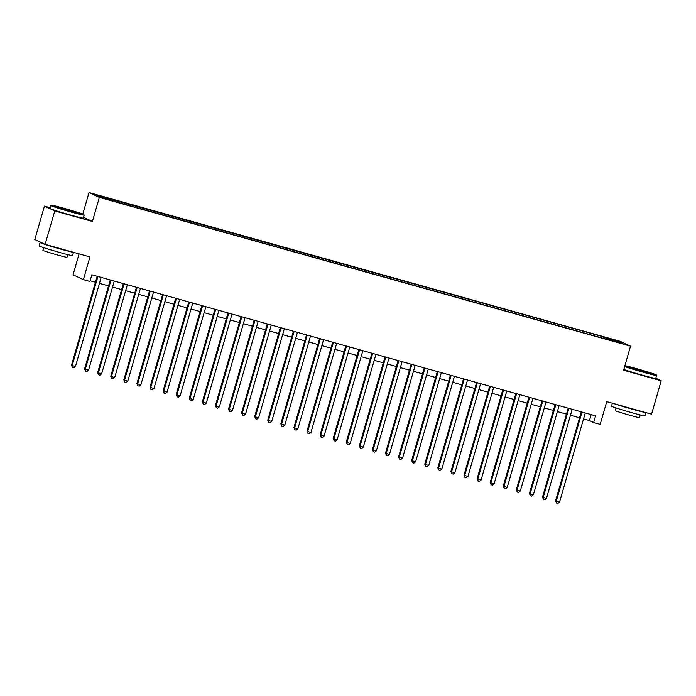 <?xml version="1.0" encoding="UTF-8"?>
<svg xmlns="http://www.w3.org/2000/svg" width="696" height="696" viewBox="0 0 696 696"><rect width="100%" height="100%" fill="white"/><g stroke="black" fill="none" stroke-linecap="round" stroke-linejoin="round"><path stroke-width="1.04" d="M109.115 200.022L103.939 198.36L109.115 200.022M79.092 253.875L73.054 274.807L83.389 279.644L89.932 281.48L91.863 274.79L595.567 415.851L593.644 422.542L600.178 424.369L606.738 401.644L651.552 414.19L661.2 380.773L655.797 378.241M50.121 207.695L44.448 206.103L34.8 239.528L45.136 244.366L54.784 210.94L92.403 221.476L99.345 197.412L89.01 192.575L82.798 214.098M99.345 197.412L630.533 346.173L620.197 341.336L89.01 192.575M44.448 206.103L54.784 210.94M619.048 342.493L612.889 340.892L618.962 342.797M603.528 338.404L603.615 337.264L601.657 336.351L97.283 195.463L101.538 197.455L117.885 202.397L607.686 339.57M603.615 337.264L618.005 341.292L622.25 343.285L607.86 339.248M83.389 279.644L89.949 256.92L45.136 244.366M630.533 346.173L623.581 370.237L661.2 380.773M583.544 418.922L589.451 420.575L593.644 422.542M90.141 280.749L95.456 282.237M99.458 283.359L108.541 285.899M112.543 287.022L121.626 289.562M125.628 290.684L134.711 293.225M138.713 294.347L147.787 296.896M151.798 298.019L160.872 300.559M164.882 301.681L173.956 304.222M177.959 305.344L187.041 307.884M191.043 309.007L200.126 311.547M204.128 312.669L213.211 315.21M217.213 316.332L226.287 318.881M230.298 319.995L239.372 322.544M243.382 323.666L252.457 326.207M256.459 327.329L265.541 329.869M269.543 330.991L278.626 333.532M282.628 334.654L291.711 337.195M295.713 338.317L304.787 340.857M308.798 341.98L317.872 344.529M321.883 345.642L330.957 348.191M334.959 349.314L344.041 351.854M348.043 352.976L357.126 355.517M361.128 356.639L370.211 359.18M374.213 360.302L383.287 362.842M387.298 363.965L396.372 366.505M400.383 367.627L409.457 370.176M413.459 371.29L422.542 373.839M426.544 374.961L435.626 377.502M439.628 378.624L448.711 381.164M452.713 382.287L461.787 384.827M465.798 385.949L474.872 388.49M478.883 389.612L487.957 392.152M491.959 393.275L501.042 395.824M505.044 396.946L514.127 399.487M518.128 400.609L527.211 403.149M531.213 404.272L540.296 406.812M544.298 407.934L553.372 410.475M557.383 411.597L566.457 414.137M570.459 415.26L579.542 417.809M591.165 414.625L589.451 420.575M601.248 337.769L601.657 336.351M111.682 199.5L111.621 200.283M617.248 341.884L618.005 341.292M92.403 221.476L83.572 217.343M581.264 411.849L555.582 500.815L556.278 501.146L581.995 412.058M559.549 502.06L557.861 503.425L556.548 503.06L556.278 501.146L559.549 502.06L585.266 412.972M556.548 503.06L555.582 500.815M624.782 366.087A16.991 0.6 16.1 0 0 643.4 371.838A16.991 0.6 16.1 0 0 656.302 374.935A16.991 0.6 16.1 0 0 636.579 368.654A16.991 0.6 16.1 0 0 624.904 365.661M656.302 374.935L656.589 375.449A17.409 0.618 -163.9 0 1 656.598 375.475A17.409 0.618 -163.9 0 1 643.365 372.282A17.409 0.618 -163.9 0 1 624.66 366.531M641.695 371.046L631.829 367.906L645.262 371.525L648.141 372.612L641.695 371.046M645.514 372.073L634.334 368.845M645.879 412.606L644.94 415.851A17.409 0.618 -163.9 0 1 631.707 412.658A17.409 0.618 -163.9 0 1 611.497 406.194L612.358 403.219M645.644 412.537A17.409 0.618 -163.9 0 1 632.673 409.318A17.409 0.618 -163.9 0 1 615.368 404.063M640.137 414.912L639.372 417.574A12.528 0.444 -163.9 0 1 629.845 415.277A12.528 0.444 -163.9 0 1 615.29 410.623L616.056 407.96M656.598 375.475L655.745 378.415A17.409 0.618 -163.9 0 1 642.512 375.222A17.409 0.618 -163.9 0 1 623.807 369.472M636.892 410.083L624.121 406.507M71.001 211.541A16.991 0.6 16.1 0 0 83.903 214.638A16.991 0.6 16.1 0 0 64.18 208.348A16.991 0.6 16.1 0 0 51.287 205.216A16.991 0.6 16.1 0 0 71.001 211.541M83.903 214.638L84.19 215.151A17.409 0.618 -163.9 0 1 84.199 215.177A17.409 0.618 -163.9 0 1 70.966 211.984A17.409 0.618 -163.9 0 1 50.747 205.52A17.409 0.618 -163.9 0 1 50.764 205.503L51.287 205.216M69.296 210.74L59.43 207.599L72.862 211.227L75.742 212.315L69.296 210.74M73.123 211.775L61.935 208.539M73.48 252.309L72.541 255.554A17.409 0.618 -163.9 0 1 59.317 252.361A17.409 0.618 -163.9 0 1 39.098 245.897L40.063 242.556A17.409 0.618 -163.9 0 1 41.69 242.756M73.245 252.239A17.409 0.618 -163.9 0 1 60.274 249.011A17.409 0.618 -163.9 0 1 40.063 242.556M67.738 254.605L66.973 257.276A12.528 0.444 -163.9 0 1 57.446 254.971A12.528 0.444 -163.9 0 1 42.891 250.325L43.665 247.663M84.199 215.177L83.346 218.118A17.409 0.618 -163.9 0 1 70.113 214.925A17.409 0.618 -163.9 0 1 49.903 208.461L50.747 205.52M64.493 249.786L51.721 246.21M568.18 408.187L542.497 497.153L543.193 497.475L568.91 408.387M546.464 498.397L544.777 499.763L543.463 499.397L543.193 497.475L546.464 498.397L572.182 409.309M543.463 499.397L542.497 497.153M555.095 404.524L529.412 493.49L530.117 493.812L555.826 404.724M533.388 494.734L531.692 496.091L530.387 495.726L530.117 493.812L533.388 494.734L559.097 405.646M530.387 495.726L529.412 493.49M542.01 400.853L516.328 489.827L517.032 490.149L542.741 401.061M520.303 491.063L518.607 492.429L517.302 492.063L517.032 490.149L520.303 491.063L546.012 401.975M517.302 492.063L516.328 489.827M528.925 397.19L503.252 486.156L503.947 486.487L529.665 397.399M507.219 487.4L505.522 488.766L504.217 488.401L503.947 486.487L507.219 487.4L532.936 398.312M504.217 488.401L503.252 486.156M515.84 393.527L490.167 482.493L490.863 482.824L516.58 393.736M494.134 483.737L492.446 485.103L491.132 484.738L490.863 482.824L494.134 483.737L519.851 394.649M491.132 484.738L490.167 482.493M502.764 389.864L477.082 478.831L477.778 479.161L503.495 390.073M481.049 480.075L479.361 481.441L478.048 481.075L477.778 479.161L481.049 480.075L506.766 390.987M478.048 481.075L477.082 478.831M489.68 386.202L463.997 475.168L464.693 475.498L490.41 386.402M467.964 476.412L466.277 477.778L464.963 477.413L464.693 475.498L467.964 476.412L493.682 387.324M464.963 477.413L463.997 475.168M476.595 382.539L450.912 471.505L451.617 471.827L477.325 382.739M454.888 472.749L453.192 474.115L451.887 473.741L451.617 471.827L454.888 472.749L480.597 383.661M451.887 473.741L450.912 471.505M463.51 378.876L437.827 467.842L438.532 468.164L464.241 379.076M441.803 469.087L440.107 470.444L438.802 470.078L438.532 468.164L441.803 469.087L467.512 379.99M438.802 470.078L437.827 467.842M450.425 375.205L424.751 464.18L425.447 464.502L451.165 375.414M428.719 465.415L427.022 466.781L425.717 466.416L425.447 464.502L428.719 465.415L454.436 376.327M425.717 466.416L424.751 464.18M437.34 371.542L411.667 460.508L412.363 460.839L438.08 371.751M415.634 461.752L413.946 463.118L412.632 462.753L412.363 460.839L415.634 461.752L441.351 372.665M412.632 462.753L411.667 460.508M424.264 367.88L398.582 456.846L399.278 457.176L424.995 368.088M402.549 458.09L400.861 459.456L399.548 459.09L399.278 457.176L402.549 458.09L428.266 369.002M399.548 459.09L398.582 456.846M411.179 364.217L385.497 453.183L386.193 453.514L411.91 364.426M389.464 454.427L387.776 455.793L386.463 455.428L386.193 453.514L389.464 454.427L415.181 365.339M386.463 455.428L385.497 453.183M398.095 360.554L372.412 449.52L373.117 449.851L398.825 360.754M376.388 450.764L374.692 452.13L373.387 451.765L373.117 449.851L376.388 450.764L402.097 361.676M373.387 451.765L372.412 449.52M385.01 356.891L359.327 445.858L360.032 446.18L385.741 357.091M363.303 447.102L361.607 448.468L360.302 448.093L360.032 446.18L363.303 447.102L389.012 358.014M360.302 448.093L359.327 445.858M371.925 353.229L346.251 442.195L346.947 442.517L372.665 353.429M350.219 443.43L348.522 444.796L347.217 444.431L346.947 442.517L350.219 443.43L375.936 354.342M347.217 444.431L346.251 442.195M358.84 349.557L333.166 438.524L333.863 438.854L359.58 349.766M337.134 439.768L335.437 441.134L334.132 440.768L333.863 438.854L337.134 439.768L362.851 350.68M334.132 440.768L333.166 438.524M345.764 345.895L320.082 434.861L320.778 435.191L346.495 346.103M324.049 436.105L322.361 437.471L321.047 437.105L320.778 435.191L324.049 436.105L349.766 347.017M321.047 437.105L320.082 434.861M332.679 342.232L306.997 431.198L307.693 431.529L333.41 342.441M310.964 432.442L309.276 433.808L307.963 433.443L307.693 431.529L310.964 432.442L336.681 343.354M307.963 433.443L306.997 431.198M319.595 338.569L293.912 427.535L294.617 427.866L320.325 338.778M297.888 428.78L296.191 430.145L294.887 429.78L294.617 427.866L297.888 428.78L323.596 339.691M294.887 429.78L293.912 427.535M306.51 334.906L280.827 423.873L281.532 424.195L307.24 335.107M284.803 425.117L283.107 426.483L281.802 426.117L281.532 424.195L284.803 425.117L310.512 336.029M281.802 426.117L280.827 423.873M293.425 331.244L267.751 420.21L268.447 420.532L294.164 331.444M271.718 421.454L270.022 422.82L268.717 422.446L268.447 420.532L271.718 421.454L297.427 332.366M268.717 422.446L267.751 420.21M280.34 327.572L254.666 416.547L255.362 416.869L281.08 327.781M258.634 417.783L256.937 419.149L255.632 418.783L255.362 416.869L258.634 417.783L284.351 328.695M255.632 418.783L254.666 416.547M267.264 323.91L241.582 412.876L242.278 413.207L267.995 324.118M245.549 414.12L243.861 415.486L242.547 415.12L242.278 413.207L245.549 414.12L271.266 325.032M242.547 415.12L241.582 412.876M254.179 320.247L228.497 409.213L229.193 409.544L254.91 320.456M232.464 410.457L230.776 411.823L229.463 411.458L229.193 409.544L232.464 410.457L258.181 321.369M229.463 411.458L228.497 409.213M241.094 316.584L215.412 405.55L216.117 405.881L241.825 316.793M219.379 406.795L217.691 408.16L216.386 407.795L216.117 405.881L219.379 406.795L245.096 317.707M216.386 407.795L215.412 405.55M228.01 312.922L202.327 401.888L203.032 402.218L228.74 313.13M206.303 403.132L204.607 404.498L203.302 404.132L203.032 402.218L206.303 403.132L232.012 314.044M203.302 404.132L202.327 401.888M214.925 309.259L189.251 398.225L189.947 398.547L215.656 309.459M193.218 399.469L191.522 400.835L190.217 400.47L189.947 398.547L193.218 399.469L218.927 310.381M190.217 400.47L189.251 398.225M201.84 305.596L176.166 394.562L176.862 394.884L202.579 305.796M180.133 395.806L178.437 397.164L177.132 396.798L176.862 394.884L180.133 395.806L205.851 306.719M177.132 396.798L176.166 394.562M188.764 301.925L163.081 390.9L163.778 391.222L189.495 302.134M167.049 392.135L165.361 393.501L164.047 393.136L163.778 391.222L167.049 392.135L192.766 303.047M164.047 393.136L163.081 390.9M175.679 298.262L149.997 387.228L150.693 387.559L176.41 298.471M153.964 388.472L152.276 389.838L150.962 389.473L150.693 387.559L153.964 388.472L179.681 299.384M150.962 389.473L149.997 387.228M162.594 294.599L136.912 383.566L137.617 383.896L163.325 294.808M140.879 384.81L139.191 386.176L137.886 385.81L137.617 383.896L140.879 384.81L166.596 295.722M137.886 385.81L136.912 383.566M149.51 290.937L123.827 379.903L124.532 380.233L150.24 291.145M127.803 381.147L126.106 382.513L124.801 382.147L124.532 380.233L127.803 381.147L153.511 292.059M124.801 382.147L123.827 379.903M136.425 287.274L110.751 376.24L111.447 376.571L137.156 287.474M114.718 377.484L113.022 378.85L111.717 378.485L111.447 376.571L114.718 377.484L140.427 288.396M111.717 378.485L110.751 376.24M123.34 283.611L97.666 372.577L98.362 372.899L124.079 283.811M101.633 373.822L99.937 375.188L98.632 374.813L98.362 372.899L101.633 373.822L127.351 284.734M98.632 374.813L97.666 372.577M110.255 279.949L84.581 368.915L85.277 369.237L110.995 280.149M88.549 370.159L86.861 371.516L85.547 371.151L85.277 369.237L88.549 370.159L114.266 281.062M85.547 371.151L84.581 368.915M97.179 276.277L71.497 365.252L72.193 365.574L97.91 276.486M75.464 366.488L73.776 367.853L72.462 367.488L72.193 365.574L75.464 366.488L101.181 277.4M72.462 367.488L71.497 365.252"/></g></svg>
